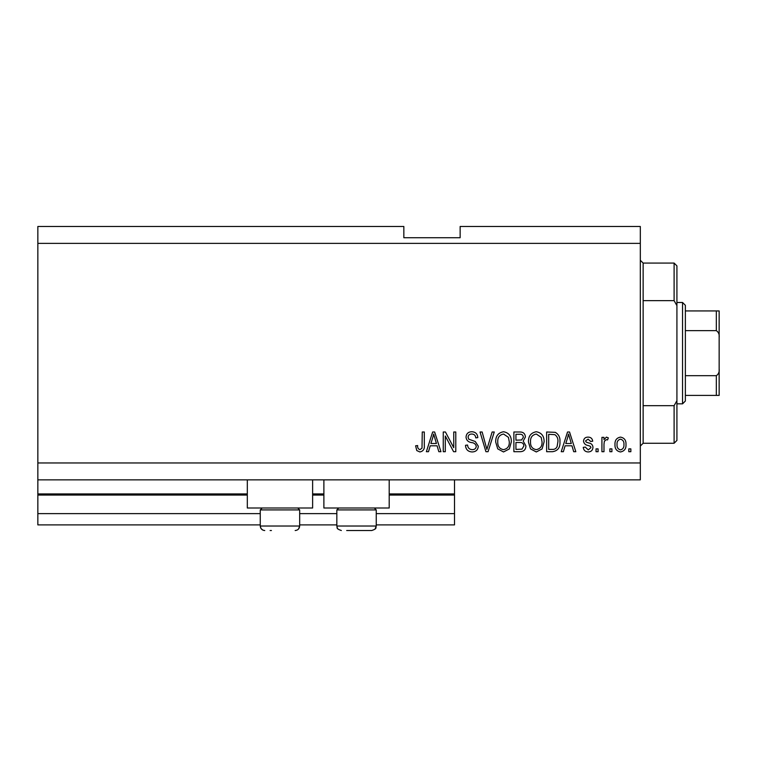<?xml version="1.0" encoding="UTF-8"?>
<svg xmlns="http://www.w3.org/2000/svg" width="757" height="757" viewBox="0 0 757 757"><rect width="100%" height="100%" fill="white"/><g stroke="black" fill="none" stroke-linecap="round" stroke-linejoin="round"><path stroke-width="1.14" d="M37.85 243.366L640.318 243.366L640.318 226.475L460.142 226.475L460.142 237.736L403.841 237.736L403.841 226.475L37.85 226.475L37.85 524.894L260.257 524.894M299.668 524.894L336.837 524.894M376.248 524.894L454.512 524.894L454.512 513.634L376.248 513.634M37.85 513.634L260.257 513.634M299.668 513.634L336.837 513.634M389.202 495.05L454.512 495.05L454.512 513.634M454.512 495.05L454.512 493.924L389.202 493.924M37.85 493.924L247.312 493.924M312.622 493.924L323.882 493.924M454.512 479.853L454.512 493.924M312.622 479.853L312.622 508.004L247.312 508.004L247.312 479.853M323.882 479.853L323.882 508.004L389.202 508.004L389.202 479.853M37.85 479.853L640.318 479.853L640.318 243.366M445.296 436.013L445.296 451.702L443.252 451.702L443.252 431.992L445.428 431.992L453.746 447.699L453.746 431.992L455.79 431.992L455.79 451.702L453.604 451.702L445.296 436.013M478.31 446.214C477.951 449.932 475.879 451.844 472.113 451.957C467.958 451.692 465.763 449.478 465.517 445.296L467.561 445.04C467.826 447.936 469.397 449.469 472.283 449.649C474.648 449.667 475.983 448.541 476.267 446.27C475.651 443.981 474.014 442.741 471.346 442.552C468.138 442.022 466.369 440.224 466.028 437.13C466.331 433.666 468.233 431.868 471.753 431.736C475.5 431.916 477.516 433.884 477.799 437.622L475.756 437.877C475.566 435.417 474.26 434.13 471.819 434.035C469.586 433.998 468.346 435.048 468.081 437.177L468.725 439.183L475.273 441.511L478.31 446.214M494.264 431.992L488.057 451.702L485.937 451.702L480.042 431.992L482.152 431.992L486.893 449.393L492.135 431.992L494.264 431.992M503.528 451.957L497.718 448.863L495.721 442.107C495.485 436.24 498.087 432.786 503.537 431.736C508.874 432.758 511.477 436.136 511.335 441.861L509.319 448.939L503.528 451.957M536.287 451.957L530.477 448.863L528.481 442.107C528.244 436.24 530.846 432.786 536.297 431.736C541.643 432.758 544.236 436.136 544.094 441.861L542.078 448.939L536.287 451.957M611.911 448.882L611.911 451.702L609.868 451.702L609.868 448.882L611.911 448.882M625.992 444.387C626.257 448.655 624.421 451.181 620.485 451.957C616.605 451.191 614.769 448.721 614.987 444.529C614.76 440.328 616.595 437.858 620.485 437.111C624.326 437.839 626.162 440.262 625.992 444.387M419.861 451.957L416.785 450.566L415.612 445.807L417.656 445.551C417.4 447.69 418.167 449.052 419.955 449.649L421.999 448.163L422.264 431.992L424.308 431.992L424.308 445.371C424.705 449.09 423.22 451.286 419.861 451.957M37.85 462.962L640.318 462.962M565.091 445.807L563.369 451.702L561.24 451.702L567.532 431.992L569.529 431.992L575.822 451.702L573.702 451.702L571.98 445.807L565.091 445.807M592.977 447.33C592.75 450.301 591.132 451.844 588.132 451.957C585.246 451.806 583.619 450.264 583.25 447.349L585.293 447.094L588.274 449.904L590.924 447.68L590.46 446.384L588.53 445.589C585.681 445.239 584.007 443.782 583.505 441.199C583.77 438.511 585.284 437.149 588.047 437.111C590.782 437.158 592.343 438.521 592.722 441.208L590.668 441.463L588.123 439.155L585.549 440.905L586.202 442.097L588.492 442.921C591.255 443.271 592.74 444.738 592.977 447.33M598.096 448.882L598.096 451.702L596.043 451.702L596.043 448.882L598.096 448.882M603.982 444.264L603.982 451.702L601.929 451.702L601.929 437.366L603.982 437.366L603.982 439.656L606.395 437.111L608.335 437.877L607.559 439.921L606.177 439.666L604.341 441.34L603.982 444.264M630.855 448.882L630.855 451.702L628.802 451.702L628.802 448.882L630.855 448.882M559.962 441.738C560.312 447.567 557.814 450.888 552.459 451.702L546.649 451.702L546.649 431.992L555.335 432.351C558.742 434.414 560.284 437.537 559.962 441.738M525.916 445.911C525.755 449.734 523.768 451.664 519.955 451.702L513.889 451.702L513.889 431.992L520.002 431.992C523.314 432.01 525.112 433.666 525.405 436.95L523.21 441.076L525.916 445.911M430.213 445.807L428.49 451.702L426.361 451.702L432.654 431.992L434.65 431.992L440.953 451.702L438.823 451.702L437.101 445.807L430.213 445.807M567.618 437.773L565.763 443.507L571.298 443.507L568.535 434.045L567.618 437.773M620.437 439.155C617.92 439.893 616.794 441.681 617.031 444.52C616.785 447.415 617.958 449.213 620.541 449.904C623.049 449.156 624.184 447.368 623.938 444.52C624.184 441.634 623.011 439.845 620.437 439.155M548.693 434.291L548.693 449.393L552.213 449.393C554.559 449.573 556.196 448.608 557.124 446.526L557.909 441.71C558.193 438.738 557.199 436.392 554.947 434.688L548.693 434.291M536.316 434.035C532.143 434.887 530.212 437.584 530.525 442.135C530.392 446.375 532.313 448.882 536.268 449.649C540.347 448.825 542.267 446.214 542.04 441.804L541.189 437.347L536.316 434.035M515.933 434.291L515.933 440.177L521.564 439.997L523.361 437.272C523.087 434.972 521.734 433.979 519.293 434.291L515.933 434.291M515.933 442.485L515.933 449.393L521.98 449.147L523.872 445.93C523.655 443.46 522.264 442.315 519.709 442.485L515.933 442.485M503.556 434.035C499.383 434.887 497.453 437.584 497.765 442.135C497.633 446.375 499.554 448.882 503.509 449.649C507.587 448.825 509.508 446.214 509.281 441.804L508.43 437.347L503.556 434.035M432.739 437.773L430.884 443.507L436.42 443.507L433.657 434.045L432.739 437.773M270.107 530.525L271.432 530.525M297.756 508.004L299.668 509.915L260.257 509.915L260.257 526.02L299.668 526.02L298.551 529.001M374.337 508.004L376.248 509.915L336.837 509.915L336.837 526.02L376.248 526.02C375.33 527.544 377.79 528.528 371.744 530.525L346.687 530.525M348.012 530.525L365.073 530.525M371.744 530.525L366.397 530.525M643.138 300.643L674.109 300.643L674.109 263.076L643.138 263.076L643.138 443.252L640.318 446.062M674.109 405.676L676.919 400.69L676.919 440.432L674.109 443.252L674.109 405.676L643.138 405.676M674.109 263.076L676.919 265.887L676.919 305.639L674.109 300.643M676.919 400.69L676.919 305.639M682.549 302.488L685.369 305.298L685.369 401.021L682.549 403.841L682.549 302.488L676.919 302.488M685.369 310.938L719.15 310.938L719.15 395.391L716.33 395.391L719.15 395.391M719.15 337.49C719.529 334.443 718.582 332.162 716.33 330.639L716.33 310.938M685.369 330.639L716.33 330.639M685.369 375.68L716.33 375.68C718.592 374.157 719.529 371.876 719.15 368.839M685.369 395.391L716.33 395.391L716.33 375.68M719.15 310.938L718.119 310.938M37.85 495.05L247.312 495.05M312.622 495.05L323.882 495.05M263.805 530.42L264.761 530.525C262.026 530.26 260.522 528.755 260.257 526.02L260.957 528.433L262.802 530.08M262.168 508.004L260.257 509.915M299.668 509.915L299.668 526.02C299.403 528.755 297.908 530.26 295.164 530.525M338.748 508.004L336.837 509.915M337.338 528.093L336.837 526.02C337.83 527.563 335.114 528.395 341.341 530.525M376.248 509.915L376.248 526.02L375.056 529.077M337.537 528.433L338.029 529.077M643.138 263.076L640.318 260.257M674.109 443.252L643.138 443.252M682.549 403.841L676.919 403.841"/></g></svg>
